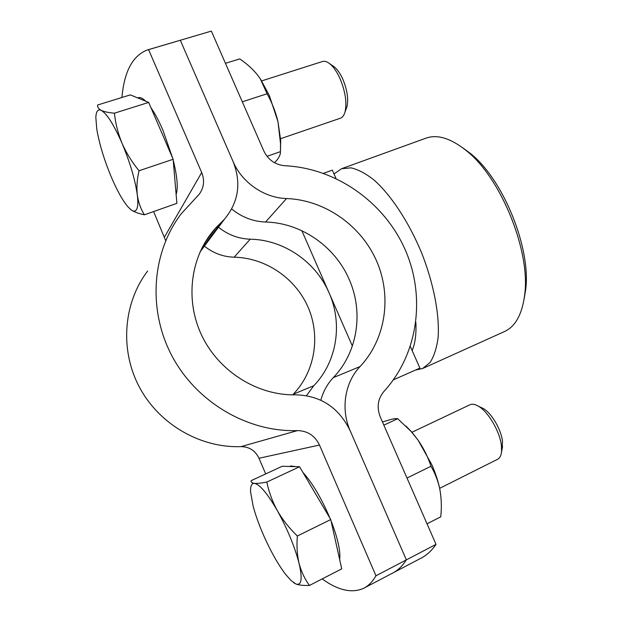 <?xml version="1.0" encoding="UTF-8"?>
<svg xmlns="http://www.w3.org/2000/svg" width="622" height="622" viewBox="0 0 622 622"><rect width="100%" height="100%" fill="white"/><g stroke="black" fill="none" stroke-linecap="round" stroke-linejoin="round"><path stroke-width="0.93" d="M375.968 575.778L406.353 559.886L350.209 430.828C338.873 407.566 320.719 395.569 295.761 394.83C257.718 395.748 218.983 371.668 201.761 335.515C184.501 299.369 190.651 255.564 215.515 228.204L224.542 219.092C238.623 202.057 241.492 182.922 233.133 161.681L180.31 40.259L211.348 31.1L263.868 151.076C268.276 159.963 275.321 164.861 284.993 165.755C336.067 168.173 383.844 201.956 404.906 249.088C425.891 296.212 418.443 353.693 384.007 391.347C377.818 398.78 376.567 407.309 380.244 416.927L436.03 544.367C431.715 550.618 426.816 555.166 421.335 558.012L392.933 572.924C398.002 570.304 402.473 565.958 406.353 559.886C402.473 565.958 398.002 570.304 392.933 572.924L363.901 588.171C368.527 585.784 372.547 581.648 375.968 575.778L319.467 445.049C314.872 435.618 307.525 430.797 297.44 430.603C247.883 432.313 196.638 402.473 172.006 356.025C147.36 309.569 151.955 251.964 181.36 213.618L199.281 194.188C204 187.595 204.801 180.38 201.691 172.527L148.58 49.636L147.422 49.947L180.31 40.259L233.133 161.681C242.012 182.689 264.397 198.014 286.532 198.535C324.63 199.942 360.69 225.156 376.396 260.548C392.07 295.932 386.021 338.912 360.099 366.529C344.837 382.32 340.514 409.089 350.209 430.828L406.353 559.886L436.03 544.367M148.58 49.636L211.348 31.1M218.477 227.224C227.94 234.805 238.521 238.794 250.215 239.19C283.725 239.719 315.751 261.776 329.061 292.814L301.864 230.723M352.363 346.019L329.061 292.814C342.877 323.627 337.062 361.74 313.776 385.726L306.483 395.646M320.851 400.21C323.199 391.471 327.351 383.945 333.306 377.632C357.829 352.223 363.777 311.855 349.066 279.177C334.877 246.265 300.986 222.769 265.547 222.031C253.061 221.541 241.779 217.195 231.687 208.992M204.397 246.125C213.253 253.185 223.166 256.87 234.144 257.189C265.625 257.796 295.396 278.135 308.053 307.136C320.695 336.129 315.09 371.497 293.32 394.2L292.705 394.846M323.487 173.32L332.311 170.133L336.004 178.475M410.349 346.501L419.912 368.115L393.361 379.855M462.527 147.671L469.952 153.113C503.042 178.693 531.491 248.761 525.598 290.171L524.066 299.252M422.688 368.481L504.489 331.549C515.42 326.542 522.146 314.32 524.665 294.875C530.869 251.397 500.757 177.239 466.002 150.392C450.647 138.208 437.297 134.134 425.969 138.162L341.579 168.71L351.002 167.854C358.132 169.487 365.853 173.577 374.156 180.116C391.036 195.129 408.716 221.883 421.506 252.61C433.752 283.554 439.723 315.059 438.09 337.59C436.691 348.071 434.008 356.383 430.035 362.525L422.688 368.481L415.628 370.043M412.129 350.528C415.154 343.663 416.406 334.247 415.877 322.289M334.006 173.958L341.579 168.71M121.935 97.483C124.237 71.382 132.735 55.529 147.422 49.947M165.592 240.442L153.626 211.558M322.165 578.927C338.166 590.496 352.083 593.575 363.901 588.171M265.687 473.917L258.993 458.251C255.308 450.623 249.321 446.744 241.048 446.627C200.401 448.167 159.014 424.305 139.281 386.931C119.533 349.556 123.444 302.79 147.639 271.005M144.397 214.815C138.597 213.618 134.165 211.947 131.087 209.808L128.039 206.924C122.791 200.766 117.247 190.876 111.4 177.247C104.208 160.041 99.341 144.024 96.791 129.205L95.842 117.535C96.083 111.276 97.895 108.897 101.277 110.397C106.968 113.756 113.912 124.758 122.099 143.402C130.107 162.684 135.168 179.836 137.291 194.857C138.379 202.305 140.751 208.961 144.397 214.815L176.889 203.347L173.141 159.271L148.681 102.428L130.34 94.886L97.592 105.017C97.374 107.155 98.603 108.951 101.277 110.397C104.232 111.773 108.617 112.699 114.432 113.181C115.467 123.413 118.025 133.489 122.099 143.402C126.453 153.222 132.097 162.334 139.04 170.755C137.042 179.284 136.459 187.315 137.291 194.857C138.115 201.598 137.967 206.294 136.848 208.938C135.689 211.472 133.769 211.768 131.087 209.808L130.021 208.938M176.127 194.328C178.265 188.054 177.293 176.702 173.227 160.274M172.675 158.182L162.894 130.13C158.944 121.002 154.948 113.499 150.921 107.629M280.608 138.69L340.358 118.219C342.473 117.472 344.02 115.412 345.008 112.046C347.076 102.793 345.412 91.636 340.009 78.559C336.945 71.818 333.548 66.896 329.831 63.802C327.086 61.609 324.63 60.847 322.453 61.516L261.668 80.907M346.159 108.936L346.905 106.922C348.639 99.201 347.263 89.933 342.792 79.118C340.25 73.536 337.435 69.454 334.333 66.873L332.568 65.668M148.681 102.428L114.432 113.181M173.141 159.271L139.04 170.755M145.719 101.215C142.749 98.284 140.308 97.11 138.379 97.685L137.687 97.903M309.445 585.457L341.742 568.873L330.733 519.549L299.579 466.757L282.217 466.251L251.094 480.697C250.829 482.159 251.941 483.045 254.437 483.364C259.771 484.367 267.429 493.495 277.396 510.748C287.426 528.98 294.649 546.505 299.058 563.307C302.634 578.942 301.569 585.831 295.862 583.972L290.894 580.388L285.584 574.331C281.517 569.037 277.334 562.467 273.042 554.622C264.07 537.913 257.454 521.835 253.185 506.386L250.604 492.041C250.308 486.116 251.583 483.224 254.437 483.364C257.189 483.566 261.326 483.131 266.838 482.05C268.852 491.916 272.366 501.48 277.396 510.748C282.707 519.922 289.362 528.335 297.363 535.993C296.523 545.673 297.083 554.777 299.058 563.307C301.297 571.688 304.757 579.066 309.445 585.457C303.552 585.644 299.026 585.146 295.862 583.972L293.53 582.627M339.651 559.489C340.211 555.703 339.744 550.4 338.251 543.589C336.712 536.708 334.294 529.112 331.005 520.793M439.637 488.348L497.592 459.277C499.793 458.134 501.114 455.662 501.55 451.852L501.425 445.679C499.971 431.567 488.076 411.437 478.232 406.096C474.905 404.191 472.129 403.748 469.898 404.774L411.951 432.267M502.141 448.757L502.483 441.309C501.285 429.6 491.45 412.969 483.208 408.483L481.078 407.464M299.579 466.757L266.838 482.05M330.733 519.549L297.363 535.993M330.018 518.344C321.496 498.3 312.477 483.014 302.961 472.495M295.885 466.648L290.824 465.956L289.72 466.469M280.506 149.451L280.716 140.572L277.98 121.663L269.326 95.508L260.626 79.297L257.345 74.749L260.4 79.025L267.095 93.759C271.993 102.568 275.624 111.867 277.98 121.663L280.53 143.736L280.444 151.651C280.592 153.953 279.496 156.674 277.148 159.831L274.59 162.777M242.292 101.806L267.095 93.759M267.009 156.324L280.444 151.651M225.444 63.312L239.727 58.911C246.685 63.607 252.555 68.894 257.345 74.749M439.933 489.833L439.684 488.558C438.106 481.039 435.47 473.07 431.785 464.642L418.093 440.182C423.675 448.306 427.975 456.999 430.992 466.251C434.988 473.093 437.888 480.534 439.684 488.573L439.933 489.833C441.457 498.494 441.737 507.482 440.765 516.804L427.05 523.841M406.998 478.038L430.992 466.251M383.852 425.16L397.691 418.707L411.189 431.544L418.093 440.182L411.811 432.103L405.847 426M382.437 421.934L390.997 419.453C394.441 418.637 396.673 418.388 397.691 418.707M293.32 394.2L313.776 385.726M234.144 257.189L250.215 239.19M333.306 377.632L360.099 366.529M265.547 222.031L286.532 198.535M164.511 237.036L201.691 172.527M258.993 458.251L319.467 445.049M201.194 249.43L221.261 222.396M241.048 446.627L297.44 430.603M469.952 153.113L466.002 150.392M525.598 290.171L524.665 294.875M199.957 252.089L224.542 219.092M204.825 242.704L215.515 228.204M346.905 106.922L345.008 112.046M334.333 66.873L329.831 63.802M502.584 446.448L501.55 451.852M483.208 408.483L478.232 406.096M280.716 140.572L280.53 143.736M411.811 432.103L411.196 431.544"/></g></svg>
